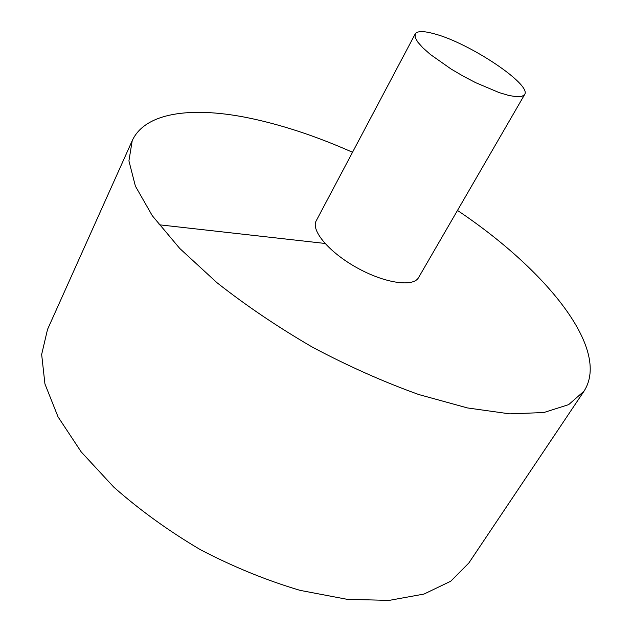 <?xml version="1.0" encoding="UTF-8"?>
<svg xmlns="http://www.w3.org/2000/svg" width="632" height="632" viewBox="0 0 632 632"><rect width="100%" height="100%" fill="white"/><g stroke="black" fill="none" stroke-linecap="round" stroke-linejoin="round"><path stroke-width="0.95" d="M352.522 152.265C315.194 135.698 279.478 124.038 245.374 117.283C190.651 106.682 145.012 112.575 132.222 140.683L47.519 329.446L41.657 354.441L44.935 383.948L58.065 416.915L81.196 451.896L113.736 487.075C139.68 510.032 168.673 530.967 200.723 549.88C233.753 567.038 266.87 580.532 300.082 590.367L347.158 599.326L389.083 600.4L424.001 594.064L450.758 581.211L468.849 562.994L584.047 391.129C611.231 348.69 544.95 268.924 457.481 210.44M132.222 140.683L128.92 160.876L135.39 186.14L152.312 215.741L179.741 248.447L216.902 282.638C246.006 305.58 278.017 327.186 312.935 347.458C348.619 366.323 383.908 382.02 418.787 394.542L467.475 407.94L509.748 413.865L543.812 412.538L568.674 404.63L584.047 391.129M415.2 33.931L316.221 220.805C310.652 230.435 329.233 252.476 357.072 267.826C384.841 283.302 413.375 287.378 418.589 277.551L524.615 94.579C532.12 84.704 469.726 43.142 434.65 33.907C423.693 30.842 417.215 30.849 415.2 33.931L415.113 37.288L417.681 41.973L422.832 47.787L430.384 54.471L451.137 69.062L463.288 76.196L475.785 82.721L499.154 92.596L508.823 95.456L516.486 96.743L521.819 96.435L524.615 94.579M159.051 224.771L324.974 243.446"/></g></svg>
